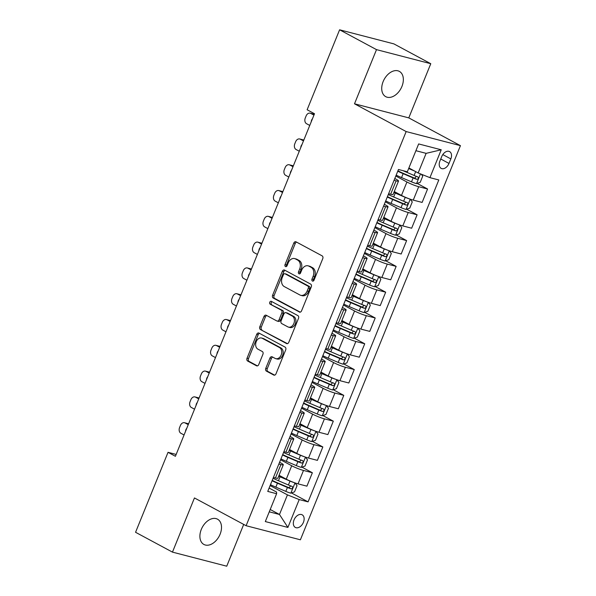 <?xml version="1.0" encoding="UTF-8"?>
<svg xmlns="http://www.w3.org/2000/svg" width="596" height="596" viewBox="0 0 596 596"><rect width="100%" height="100%" fill="white"/><g stroke="black" fill="none" stroke-linecap="round" stroke-linejoin="round"><path stroke-width="0.89" d="M312.431 281.051A1.542 1.14 -75.5 0 0 312.617 281.126A1.542 1.14 -75.5 0 0 314.017 280.18L322.756 258.657A2.205 1.624 -75.5 0 0 322.131 255.855L296.056 241.834A2.205 1.624 -75.5 0 0 295.787 241.73A2.205 1.624 -75.5 0 0 293.783 243.086L285.044 264.602A1.542 1.14 -75.5 0 0 285.484 266.568A1.542 1.14 -75.5 0 0 285.67 266.643A1.542 1.14 -75.5 0 0 287.071 265.697L288.203 262.91A7.048 5.193 -75.5 0 1 294.61 258.582A7.048 5.193 -75.5 0 1 295.467 258.917L297.642 260.087A7.048 5.193 -75.5 0 1 299.646 269.064L298.514 271.843A1.542 1.14 -75.5 0 0 298.954 273.81A1.542 1.14 -75.5 0 0 299.14 273.884A1.542 1.14 -75.5 0 0 300.548 272.938L301.673 270.152A7.048 5.193 -75.5 0 1 308.08 265.823A7.048 5.193 -75.5 0 1 308.944 266.159L311.119 267.328A7.048 5.193 -75.5 0 1 313.123 276.306L311.991 279.084A1.542 1.14 -75.5 0 0 312.431 281.051M220.088 534.254A14.356 9.543 118.3 0 0 217.503 519.168A14.356 9.543 118.3 0 0 201.314 529.382A14.356 9.543 118.3 0 0 203.906 544.461A14.356 9.543 118.3 0 0 220.088 534.254M401.928 86.45A14.356 9.543 118.3 0 0 399.335 71.371A14.356 9.543 118.3 0 0 383.146 81.578A14.356 9.543 118.3 0 0 385.739 96.664A14.356 9.543 118.3 0 0 401.928 86.45M303.431 522.334A7.182 4.775 118.3 0 0 302.135 514.795A7.182 4.775 118.3 0 0 294.037 519.898A7.182 4.775 118.3 0 0 295.333 527.438A7.182 4.775 118.3 0 0 303.431 522.334M265.786 368.321A2.205 1.624 -75.5 0 0 266.412 371.122L273.728 375.055A2.205 1.624 -75.5 0 0 273.996 375.16A2.205 1.624 -75.5 0 0 276 373.811L285.7 349.904A2.205 1.624 -75.5 0 0 285.074 347.103L258.999 333.089A2.205 1.624 -75.5 0 0 258.731 332.978A2.205 1.624 -75.5 0 0 256.727 334.334L247.027 358.233A2.205 1.624 -75.5 0 0 247.653 361.042L256.489 365.788A2.205 1.624 -75.5 0 0 256.757 365.892A2.205 1.624 -75.5 0 0 258.761 364.543L262.91 354.315A2.205 1.624 -75.5 0 0 262.285 351.506L257.904 349.152A5.893 4.343 -75.5 0 1 256.049 342.141A5.893 4.343 -75.5 0 1 261.584 338.036A5.893 4.343 -75.5 0 1 262.3 338.319L279.472 347.543A5.893 4.343 -75.5 0 1 281.327 354.553A5.893 4.343 -75.5 0 1 275.792 358.665A5.893 4.343 -75.5 0 1 275.069 358.382L272.208 356.84A2.205 1.624 -75.5 0 0 271.94 356.736A2.205 1.624 -75.5 0 0 269.936 358.092L265.786 368.321L267.254 368.7A2.205 1.624 -75.5 0 0 267.88 371.502L274.659 375.152M194.452 497.951L172.46 552.12L135.56 532.288L168.035 452.319L175.41 456.29L314.509 113.732L307.126 109.761L339.601 29.8L376.501 49.632L354.501 103.801L406.159 131.567L246.111 525.717L194.452 497.951M299.304 312.058A2.205 1.624 -75.5 0 0 299.572 312.17A2.205 1.624 -75.5 0 0 301.576 310.814L311.283 286.914A2.205 1.624 -75.5 0 0 310.658 284.106L284.583 270.092A2.205 1.624 -75.5 0 0 284.307 269.988A2.205 1.624 -75.5 0 0 282.31 271.336L272.603 295.243A2.205 1.624 -75.5 0 0 273.229 298.045L299.863 312.207M298.492 318.413L288.784 342.313A2.205 1.624 -75.5 0 1 286.788 343.661A2.205 1.624 -75.5 0 1 286.52 343.557L260.437 329.543A2.205 1.624 -75.5 0 1 259.811 326.735L263.968 316.506A2.205 1.624 -75.5 0 1 265.965 315.157A2.205 1.624 -75.5 0 1 266.241 315.262L276.812 320.946A2.205 1.624 -75.5 0 0 277.08 321.05A2.205 1.624 -75.5 0 0 279.084 319.702L281.841 312.915A2.205 1.624 -75.5 0 0 281.215 310.106L270.204 304.191A1.542 1.14 -75.5 0 1 269.72 302.358A1.542 1.14 -75.5 0 1 271.165 301.285A1.542 1.14 -75.5 0 1 271.359 301.353L297.866 315.604A2.205 1.624 -75.5 0 1 298.492 318.413M441.748 156.539L439.9 161.076A6.951 4.626 118.3 0 0 441.159 168.385A6.951 4.626 118.3 0 0 448.997 163.438L450.844 158.901A6.951 4.626 118.3 0 0 449.585 151.593A6.951 4.626 118.3 0 0 441.748 156.539M406.159 131.567L460.44 145.648L300.391 539.797L246.111 525.717M441.241 149.79L429.932 177.653L418.161 172.959L426.118 153.351L441.241 149.79L418.653 143.934L407.336 171.79L398.463 169.488L267.746 491.409L276.618 493.712L276.581 492.058L269.109 488.042M291.444 492.929L308.087 501.877L438.805 179.955L429.932 177.653M308.087 501.877L299.214 499.575L287.898 527.43L265.309 521.567L276.618 493.712M354.501 103.801L408.782 117.881L430.774 63.712L376.501 49.632M430.774 63.712L393.882 43.88L339.601 29.8M172.46 552.12L226.741 566.2L243.704 524.42M408.782 117.881L460.44 145.648M176.163 454.435L168.035 452.319M426.118 153.351L415.904 150.699M418.161 172.959L408.886 167.975M270.212 509.498L279.479 514.482L287.443 494.874L270.115 485.569M301.919 467.13L312.364 472.747L306.918 486.165L298.037 483.863A8.97 1.073 -157.9 0 1 286.266 479.162L279.047 475.28M312.364 472.747L303.491 470.445A8.97 1.073 -157.9 0 1 291.712 465.752L280.589 459.769M312.386 441.338L322.838 446.955L317.392 460.365L308.512 458.063A8.97 1.073 -157.9 0 1 296.741 453.37L289.522 449.488M322.838 446.955L313.965 444.653A8.97 1.073 -157.9 0 1 302.187 439.952L291.064 433.977M322.861 415.546L333.313 421.156L327.867 434.573L318.987 432.271A8.97 1.073 -157.9 0 1 307.216 427.57L299.997 423.689M333.313 421.156L324.433 418.854A8.97 1.073 -157.9 0 1 312.662 414.16L301.539 408.178M333.335 389.747L343.788 395.364L338.342 408.774L329.461 406.472A8.97 1.073 -157.9 0 1 317.69 401.778L310.471 397.897M343.788 395.364L334.907 393.062A8.97 1.073 -157.9 0 1 323.136 388.368L312.013 382.386M343.81 363.955L354.262 369.572L348.816 382.982L339.936 380.68A8.97 1.073 -157.9 0 1 328.165 375.987L320.939 372.098M354.262 369.572L345.382 367.263A8.97 1.073 -157.9 0 1 333.611 362.569L322.488 356.594M354.285 338.155L364.737 343.773L359.291 357.19L350.411 354.888A8.97 1.073 -157.9 0 1 338.64 350.187L331.413 346.306M364.737 343.773L355.857 341.471A8.97 1.073 -157.9 0 1 344.086 336.777L332.963 330.795M364.759 312.364L375.212 317.981L369.758 331.391L360.885 329.089A8.97 1.073 -157.9 0 1 349.114 324.395L341.888 320.514M375.212 317.981L366.331 315.679A8.97 1.073 -157.9 0 1 354.56 310.978L343.438 305.003M375.234 286.572L385.679 292.182L380.233 305.599L371.36 303.297A8.97 1.073 -157.9 0 1 359.589 298.596L352.363 294.715M385.679 292.182L376.806 289.88A8.97 1.073 -157.9 0 1 365.035 285.186L353.912 279.204M385.709 260.772L396.154 266.39L390.708 279.8L381.835 277.498A8.97 1.073 -157.9 0 1 370.064 272.804L362.837 268.923M396.154 266.39L387.281 264.088A8.97 1.073 -157.9 0 1 375.51 259.394L364.387 253.412M396.184 234.98L406.628 240.59L401.183 254.008L392.31 251.706A8.97 1.073 -157.9 0 1 380.539 247.012L373.312 243.123M406.628 240.59L397.755 238.288A8.97 1.073 -157.9 0 1 385.985 233.595L374.862 227.62M406.658 209.181L417.103 214.798L411.657 228.216L402.784 225.906A8.97 1.073 -157.9 0 1 391.013 221.213L383.787 217.331M417.103 214.798L408.23 212.496A8.97 1.073 -157.9 0 1 396.459 207.803L385.336 201.82M417.133 183.389L427.578 189.006L422.132 202.416L413.259 200.114A8.97 1.073 -157.9 0 1 401.488 195.421L394.261 191.54M427.578 189.006L418.705 186.704A8.97 1.073 -157.9 0 1 406.934 182.004L395.811 176.029M269.265 511.83L279.479 514.482L287.898 527.43M394.805 178.502L396.079 179.187A8.97 1.073 -157.9 0 1 398.523 181.042A8.97 1.073 -157.9 0 1 396.109 180.841L394.068 180.312M384.331 204.301L385.605 204.987A8.97 1.073 -157.9 0 1 388.048 206.842A8.97 1.073 -157.9 0 1 385.634 206.633L383.593 206.104M373.856 230.093L375.13 230.779A8.97 1.073 -157.9 0 1 377.573 232.634A8.97 1.073 -157.9 0 1 375.167 232.433L373.118 231.904M363.381 255.893L364.655 256.578A8.97 1.073 -157.9 0 1 367.099 258.426A8.97 1.073 -157.9 0 1 364.692 258.224L362.644 257.695M352.906 281.685L354.18 282.37A8.97 1.073 -157.9 0 1 356.624 284.225A8.97 1.073 -157.9 0 1 354.218 284.024L352.169 283.487M342.432 307.476L343.706 308.162A8.97 1.073 -157.9 0 1 346.149 310.017A8.97 1.073 -157.9 0 1 343.743 309.816L341.694 309.287M331.957 333.276L333.231 333.961A8.97 1.073 -157.9 0 1 335.675 335.816A8.97 1.073 -157.9 0 1 333.268 335.608L331.22 335.079M321.482 359.068L322.756 359.753A8.97 1.073 -157.9 0 1 325.2 361.608A8.97 1.073 -157.9 0 1 322.794 361.407L320.752 360.878M311.008 384.867L312.282 385.552A8.97 1.073 -157.9 0 1 314.725 387.4A8.97 1.073 -157.9 0 1 312.319 387.199L310.278 386.67M300.533 410.659L301.807 411.344A8.97 1.073 -157.9 0 1 304.258 413.199A8.97 1.073 -157.9 0 1 301.844 412.998L299.803 412.462M290.058 436.451L291.332 437.136A8.97 1.073 -157.9 0 1 293.783 438.991A8.97 1.073 -157.9 0 1 291.37 438.79L289.328 438.261M279.584 462.25L280.858 462.936A8.97 1.073 -157.9 0 1 283.309 464.791A8.97 1.073 -157.9 0 1 280.895 464.582L278.853 464.053M398.523 181.042L393.077 194.46A8.97 1.073 -157.9 0 1 390.663 194.251L388.622 193.722M388.048 206.842L382.602 220.252A8.97 1.073 -157.9 0 1 380.188 220.051L378.147 219.522M377.573 232.634L372.127 246.044A8.97 1.073 -157.9 0 1 369.714 245.843L367.672 245.314M367.099 258.426L361.653 271.843A8.97 1.073 -157.9 0 1 359.246 271.642L357.198 271.106M356.624 284.225L351.178 297.635A8.97 1.073 -157.9 0 1 348.772 297.434L346.723 296.905M346.149 310.017L340.703 323.434A8.97 1.073 -157.9 0 1 338.297 323.226L336.248 322.697M335.675 335.816L330.229 349.226A8.97 1.073 -157.9 0 1 327.822 349.025L325.774 348.496M325.2 361.608L319.754 375.018A8.97 1.073 -157.9 0 1 317.348 374.817L315.299 374.288M314.725 387.4L309.279 400.817A8.97 1.073 -157.9 0 1 306.873 400.616L304.832 400.08M304.258 413.199L298.805 426.609A8.97 1.073 -157.9 0 1 296.398 426.408L294.357 425.879M293.783 438.991L288.33 452.409A8.97 1.073 -157.9 0 1 285.924 452.2L283.882 451.671M283.309 464.791L277.863 478.201A8.97 1.073 -157.9 0 1 275.449 477.999L273.408 477.47M287.443 494.874L299.214 499.575M313.451 280.932A1.542 1.14 -75.5 0 1 313.459 279.464L314.584 276.686A7.048 5.193 -75.5 0 0 312.58 267.708L311.119 267.328M308.08 265.823L309.548 266.203A7.048 5.193 -75.5 0 1 310.412 266.539L312.58 267.708M294.61 258.582L296.078 258.962A7.048 5.193 -75.5 0 1 296.935 259.297L299.11 260.467A7.048 5.193 -75.5 0 1 301.114 269.444L299.982 272.223A1.542 1.14 -75.5 0 0 299.974 273.691M296.584 242.125A2.205 1.624 -75.5 0 0 295.251 243.466L286.512 264.982A1.542 1.14 -75.5 0 0 286.505 266.449M285.111 270.375A2.205 1.624 -75.5 0 0 283.778 271.716L274.071 295.623A2.205 1.624 -75.5 0 0 274.696 298.425L300.242 312.155M308.348 288.047A1.542 1.14 -75.5 0 0 307.909 286.087L285.022 273.788A1.542 1.14 -75.5 0 0 284.836 273.713A1.542 1.14 -75.5 0 0 283.435 274.659L282.236 277.594A7.048 5.193 -75.5 0 0 284.24 286.564L299.892 294.975A7.048 5.193 -75.5 0 0 300.749 295.318A7.048 5.193 -75.5 0 0 307.156 290.99L308.348 288.047L309.816 288.434A1.542 1.14 -75.5 0 0 309.376 286.467L307.909 286.087M286.102 274.063A1.542 1.14 -75.5 0 1 286.303 274.093A1.542 1.14 -75.5 0 1 286.49 274.167L309.376 286.467M300.749 295.318L302.217 295.698A7.048 5.193 -75.5 0 0 308.624 291.37L307.156 290.99M309.816 288.434L308.624 291.37M287.451 343.654L260.437 329.543M266.77 315.552A2.205 1.624 -75.5 0 0 265.436 316.893L261.279 327.122A2.205 1.624 -75.5 0 0 261.905 329.923M278.28 321.326A2.205 1.624 -75.5 0 0 278.548 321.43A2.205 1.624 -75.5 0 0 280.552 320.082L283.309 313.295A2.205 1.624 -75.5 0 0 282.683 310.494L270.204 304.191M272.029 301.718A1.542 1.14 -75.5 0 0 271.098 303.133A1.542 1.14 -75.5 0 0 271.672 304.571M287.786 326.846A5.893 4.343 -75.5 0 0 288.509 327.13A5.893 4.343 -75.5 0 0 294.044 323.017A5.893 4.343 -75.5 0 0 292.189 316.007L286.14 312.758A2.205 1.624 -75.5 0 0 285.871 312.654A2.205 1.624 -75.5 0 0 283.867 314.003L281.111 320.79A2.205 1.624 -75.5 0 0 281.737 323.591L287.786 326.846M288.509 327.13L289.976 327.509A5.893 4.343 -75.5 0 0 295.512 323.397A5.893 4.343 -75.5 0 0 293.657 316.387L292.189 316.007M285.871 312.654L287.339 313.034A2.205 1.624 -75.5 0 1 287.607 313.138L293.657 316.387M272.745 357.131A2.205 1.624 -75.5 0 0 271.404 358.472L267.254 368.7M275.792 358.665L277.259 359.045A5.893 4.343 -75.5 0 0 282.795 354.933A5.893 4.343 -75.5 0 0 280.94 347.922L279.472 347.543M261.584 338.036L263.052 338.416A5.893 4.343 -75.5 0 1 263.767 338.699L280.94 347.922M259.536 333.373A2.205 1.624 -75.5 0 0 258.195 334.714L248.487 358.613A2.205 1.624 -75.5 0 0 249.113 361.422L257.42 365.884M411.262 169.249L408.796 168.199M309.756 125.436L306.553 123.715A4.485 3.308 -75.5 0 1 305.279 118.001L306.113 115.937A4.485 3.308 -75.5 0 1 310.196 113.18A4.485 3.308 -75.5 0 1 310.74 113.396L313.943 115.117M414.756 171.126L408.662 168.519M421.32 174.218L422.735 176.133L420.225 182.324L416.455 183.62A5.945 0.708 -157.9 0 1 411.508 181.847L401.548 177.586A17.165 2.056 -157.9 0 1 396.169 175.135M397.763 171.216A17.165 2.056 22.1 0 0 403.142 173.667L413.103 177.928A5.945 0.708 22.1 0 0 416.76 179.321C418.467 178.919 418.802 178.092 417.766 176.841A5.945 0.708 -157.9 0 1 414.108 175.455L404.148 171.194A17.165 2.056 -157.9 0 1 402.836 170.62M310.196 113.18L313.861 114.134A4.485 3.308 104.5 0 1 314.286 114.283M416.418 176.371L414.637 178.174L403.678 173.518A14.244 1.706 -157.9 0 1 397.919 170.829M312.453 118.798A3.591 2.645 -75.5 0 0 311.246 121.755M409.37 198.87A5.945 0.708 -157.9 0 1 405.228 197.328L395.26 193.067A17.165 2.056 -157.9 0 1 393.882 192.463M400.788 195.041L395.804 192.91A14.244 1.706 -157.9 0 1 394.023 192.128M299.281 151.235L296.078 149.507A4.485 3.308 -75.5 0 1 294.804 143.8L295.638 141.736A4.485 3.308 -75.5 0 1 299.721 138.98A4.485 3.308 -75.5 0 1 300.272 139.196L303.468 140.917M406.07 209.382L410.219 199.176L412.268 201.925L409.75 208.116L405.98 209.42A5.945 0.708 -157.9 0 1 401.033 207.646L391.073 203.385A17.165 2.056 -157.9 0 1 385.694 200.934M387.288 197.008A17.165 2.056 22.1 0 0 392.667 199.459L402.628 203.72A5.945 0.708 22.1 0 0 406.286 205.113C407.992 204.711 408.327 203.884 407.292 202.64A5.945 0.708 -157.9 0 1 403.634 201.247L393.673 196.985A17.165 2.056 -157.9 0 1 388.294 194.534M299.721 138.98L303.386 139.926A4.485 3.308 104.5 0 1 303.811 140.082L300.272 139.196M405.943 202.171L404.163 203.974L393.204 199.31A14.244 1.706 -157.9 0 1 387.445 196.628M301.978 144.59A3.591 2.645 -75.5 0 0 300.779 147.555M398.903 224.67A5.945 0.708 -157.9 0 1 394.753 223.12L384.785 218.859A17.165 2.056 -157.9 0 1 383.407 218.263M390.313 220.84L385.329 218.71A14.244 1.706 -157.9 0 1 383.548 217.927M288.807 177.027L285.603 175.306A4.485 3.308 -75.5 0 1 284.329 169.592L285.164 167.528A4.485 3.308 -75.5 0 1 289.246 164.772A4.485 3.308 -75.5 0 1 289.798 164.988L292.994 166.709M399.752 224.968L401.793 227.717L399.275 233.908L395.506 235.211A5.945 0.708 -157.9 0 1 390.559 233.438L380.598 229.177A17.165 2.056 -157.9 0 1 375.219 226.726M376.814 222.807A17.165 2.056 22.1 0 0 382.192 225.258L392.153 229.52A5.945 0.708 22.1 0 0 395.811 230.905C397.517 230.51 397.852 229.684 396.817 228.432A5.945 0.708 -157.9 0 1 393.159 227.039L383.198 222.777A17.165 2.056 -157.9 0 1 377.819 220.334M289.246 164.772L292.912 165.725A4.485 3.308 104.5 0 1 293.336 165.874M395.476 227.963L393.688 229.765L382.736 225.102A14.244 1.706 -157.9 0 1 376.97 222.42M291.504 170.389A3.591 2.645 -75.5 0 0 290.304 173.347M388.428 250.462A5.945 0.708 -157.9 0 1 384.278 248.919L374.318 244.658A17.165 2.056 -157.9 0 1 372.932 244.055M379.838 246.632L374.854 244.502A14.244 1.706 -157.9 0 1 373.074 243.719M278.332 202.819L275.129 201.098A4.485 3.308 -75.5 0 1 273.855 195.384L274.689 193.32A4.485 3.308 -75.5 0 1 278.772 190.564A4.485 3.308 -75.5 0 1 279.323 190.78L282.526 192.501M385.128 260.974L389.27 250.76L391.319 253.516L388.801 259.707L385.031 261.011A5.945 0.708 -157.9 0 1 380.084 259.238L370.123 254.976A17.165 2.056 -157.9 0 1 364.745 252.525M366.339 248.599A17.165 2.056 22.1 0 0 371.718 251.05L381.678 255.311A5.945 0.708 22.1 0 0 385.336 256.705C387.05 256.302 387.385 255.475 386.342 254.224A5.945 0.708 -157.9 0 1 382.684 252.838L372.724 248.577A17.165 2.056 -157.9 0 1 367.345 246.126M278.772 190.564L282.437 191.517A4.485 3.308 104.5 0 1 282.862 191.674M385.001 253.754L383.213 255.565L372.262 250.901A14.244 1.706 -157.9 0 1 366.495 248.219M281.029 196.181A3.591 2.645 -75.5 0 0 279.829 199.146M377.953 276.253A5.945 0.708 -157.9 0 1 373.804 274.711L363.843 270.45A17.165 2.056 -157.9 0 1 362.465 269.854M369.364 272.432L364.38 270.301A14.244 1.706 -157.9 0 1 362.599 269.519M267.857 228.618L264.654 226.897A4.485 3.308 -75.5 0 1 263.38 221.183L264.222 219.119A4.485 3.308 -75.5 0 1 268.297 216.363A4.485 3.308 -75.5 0 1 268.848 216.579L272.052 218.3M374.653 286.773L378.795 276.559L380.844 279.308L378.326 285.499L374.556 286.803A5.945 0.708 -157.9 0 1 369.617 285.03L359.649 280.768A17.165 2.056 -157.9 0 1 354.27 278.317M355.864 274.398A17.165 2.056 22.1 0 0 361.243 276.849L371.204 281.111A5.945 0.708 22.1 0 0 374.869 282.497C376.575 282.094 376.91 281.275 375.867 280.023A5.945 0.708 -157.9 0 1 372.209 278.63L362.249 274.369A17.165 2.056 -157.9 0 1 356.87 271.918M268.297 216.363L271.962 217.316A4.485 3.308 104.5 0 1 272.387 217.465M374.526 279.554L372.738 281.357L361.787 276.693A14.244 1.706 -157.9 0 1 356.021 274.011M270.554 221.98A3.591 2.645 -75.5 0 0 269.355 224.938M367.479 302.053A5.945 0.708 -157.9 0 1 363.329 300.503L353.368 296.242A17.165 2.056 -157.9 0 1 351.99 295.646M358.889 298.224L353.905 296.093A14.244 1.706 -157.9 0 1 352.124 295.311M257.383 254.41L254.179 252.689A4.485 3.308 -75.5 0 1 252.905 246.975L253.747 244.911A4.485 3.308 -75.5 0 1 257.822 242.155A4.485 3.308 -75.5 0 1 258.373 242.371L261.577 244.092M364.178 312.565L368.321 302.351L370.369 305.107L367.851 311.298L364.082 312.595A5.945 0.708 -157.9 0 1 359.142 310.821L349.174 306.56A17.165 2.056 -157.9 0 1 343.795 304.109M345.389 300.19A17.165 2.056 22.1 0 0 350.768 302.641L360.729 306.903A5.945 0.708 22.1 0 0 364.394 308.296C366.1 307.894 366.436 307.067 365.4 305.815A5.945 0.708 -157.9 0 1 361.735 304.429L351.774 300.168A17.165 2.056 -157.9 0 1 346.395 297.717M257.822 242.155L261.488 243.108A4.485 3.308 104.5 0 1 261.912 243.257M364.052 305.346L362.271 307.149L351.312 302.492A14.244 1.706 -157.9 0 1 345.546 299.803M260.079 247.772A3.591 2.645 -75.5 0 0 258.88 250.737M357.004 327.845A5.945 0.708 -157.9 0 1 352.854 326.303L342.894 322.041A17.165 2.056 -157.9 0 1 341.515 321.438M348.414 324.015L343.43 321.885A14.244 1.706 -157.9 0 1 341.65 321.102M246.908 280.209L243.704 278.488A4.485 3.308 -75.5 0 1 242.43 272.774L243.272 270.711A4.485 3.308 -75.5 0 1 247.347 267.954A4.485 3.308 -75.5 0 1 247.899 268.17L251.102 269.891M353.704 338.357L357.846 328.15L359.895 330.899L357.376 337.09L353.607 338.394A5.945 0.708 -157.9 0 1 348.667 336.621L338.699 332.359A17.165 2.056 -157.9 0 1 333.32 329.908M334.915 325.99A17.165 2.056 22.1 0 0 340.294 328.433L350.254 332.695A5.945 0.708 22.1 0 0 353.92 334.088C355.626 333.685 355.961 332.859 354.925 331.614A5.945 0.708 -157.9 0 1 351.26 330.221L341.299 325.96A17.165 2.056 -157.9 0 1 335.921 323.509M247.347 267.954L251.013 268.9A4.485 3.308 104.5 0 1 251.438 269.057M353.577 331.145L351.796 332.948L340.837 328.284A14.244 1.706 -157.9 0 1 335.071 325.602M249.605 273.564A3.591 2.645 -75.5 0 0 248.405 276.529M346.529 353.644A5.945 0.708 -157.9 0 1 342.38 352.094L332.419 347.833A17.165 2.056 -157.9 0 1 331.041 347.237M337.939 349.815L332.963 347.684A14.244 1.706 -157.9 0 1 331.175 346.902M236.433 306.001L233.237 304.28A4.485 3.308 -75.5 0 1 231.956 298.566L232.798 296.503A4.485 3.308 -75.5 0 1 236.873 293.746A4.485 3.308 -75.5 0 1 237.424 293.962L240.628 295.683M347.379 353.942L349.42 356.691L346.902 362.882L343.132 364.186A5.945 0.708 -157.9 0 1 338.193 362.413L328.225 358.151A17.165 2.056 -157.9 0 1 322.853 355.7M324.44 351.782A17.165 2.056 22.1 0 0 329.819 354.233L339.78 358.494A5.945 0.708 22.1 0 0 343.445 359.88C345.151 359.485 345.486 358.658 344.451 357.406A5.945 0.708 -157.9 0 1 340.785 356.021L330.825 351.752A17.165 2.056 -157.9 0 1 325.446 349.308M236.873 293.746L240.538 294.7A4.485 3.308 104.5 0 1 240.963 294.849M343.102 356.937L341.322 358.74L330.363 354.076A14.244 1.706 -157.9 0 1 324.596 351.394M239.13 299.363A3.591 2.645 -75.5 0 0 237.931 302.321M336.055 379.436A5.945 0.708 -157.9 0 1 331.905 377.894L321.944 373.632A17.165 2.056 -157.9 0 1 320.566 373.029M327.465 375.607L322.488 373.476A14.244 1.706 -157.9 0 1 320.7 372.694M225.959 331.793L222.762 330.072A4.485 3.308 -75.5 0 1 221.481 324.358L222.323 322.294A4.485 3.308 -75.5 0 1 226.398 319.538A4.485 3.308 -75.5 0 1 226.949 319.754L230.153 321.475M332.754 389.948L336.904 379.734L338.945 382.49L336.435 388.681L332.657 389.985A5.945 0.708 -157.9 0 1 327.718 388.212L317.75 383.951A17.165 2.056 -157.9 0 1 312.379 381.5M313.965 377.573A17.165 2.056 22.1 0 0 319.344 380.024L329.305 384.286A5.945 0.708 22.1 0 0 332.97 385.679C334.676 385.277 335.012 384.45 333.976 383.198A5.945 0.708 -157.9 0 1 330.311 381.812L320.35 377.551A17.165 2.056 -157.9 0 1 314.971 375.1M226.398 319.538L230.071 320.492A4.485 3.308 104.5 0 1 230.488 320.648M332.628 382.729L330.847 384.539L319.888 379.875A14.244 1.706 -157.9 0 1 314.122 377.194M228.655 325.155A3.591 2.645 -75.5 0 0 227.456 328.12M325.58 405.228A5.945 0.708 -157.9 0 1 321.43 403.686L311.47 399.424A17.165 2.056 -157.9 0 1 310.091 398.828M316.998 401.406L312.013 399.275A14.244 1.706 -157.9 0 1 310.225 398.493M215.491 357.593L212.288 355.872A4.485 3.308 -75.5 0 1 211.006 350.157L211.848 348.094A4.485 3.308 -75.5 0 1 215.923 345.337A4.485 3.308 -75.5 0 1 216.475 345.553L219.678 347.274M322.28 415.747L326.429 405.533L328.47 408.282L325.96 414.473L322.183 415.777A5.945 0.708 -157.9 0 1 317.243 414.004L307.283 409.743A17.165 2.056 -157.9 0 1 301.904 407.292M303.491 403.373A17.165 2.056 22.1 0 0 308.87 405.824L318.838 410.085A5.945 0.708 22.1 0 0 322.496 411.471C324.202 411.069 324.537 410.249 323.501 408.998A5.945 0.708 -157.9 0 1 319.843 407.604L309.875 403.343A17.165 2.056 -157.9 0 1 304.496 400.892M215.923 345.337L219.596 346.291A4.485 3.308 104.5 0 1 220.013 346.44M322.153 408.528L320.372 410.331L309.413 405.667A14.244 1.706 -157.9 0 1 303.647 402.985M218.181 350.955A3.591 2.645 -75.5 0 0 216.981 353.912M315.105 431.027A5.945 0.708 -157.9 0 1 310.956 429.478L300.995 425.216A17.165 2.056 -157.9 0 1 299.617 424.62M306.523 427.198L301.539 425.067A14.244 1.706 -157.9 0 1 299.751 424.285M205.017 383.384L201.813 381.663A4.485 3.308 -75.5 0 1 200.532 375.949L201.374 373.886A4.485 3.308 -75.5 0 1 205.449 371.129A4.485 3.308 -75.5 0 1 206 371.345L209.203 373.066M311.805 441.539L315.954 431.325L317.996 434.082L315.485 440.273L311.708 441.569A5.945 0.708 -157.9 0 1 306.769 439.796L296.808 435.534A17.165 2.056 -157.9 0 1 291.429 433.083M293.016 429.165A17.165 2.056 22.1 0 0 298.395 431.616L308.363 435.877A5.945 0.708 22.1 0 0 312.021 437.27C313.727 436.868 314.062 436.041 313.027 434.789A5.945 0.708 -157.9 0 1 309.369 433.404L299.401 429.142A17.165 2.056 -157.9 0 1 294.022 426.691M205.449 371.129L209.121 372.083A4.485 3.308 104.5 0 1 209.539 372.232M311.678 434.32L309.898 436.123L298.939 431.467A14.244 1.706 -157.9 0 1 293.172 428.777M207.713 376.746A3.591 2.645 -75.5 0 0 206.507 379.712M304.63 456.819A5.945 0.708 -157.9 0 1 300.481 455.277L290.52 451.016A17.165 2.056 -157.9 0 1 289.142 450.412M296.048 452.997L291.064 450.859A14.244 1.706 -157.9 0 1 289.276 450.084M194.542 409.184L191.338 407.463A4.485 3.308 -75.5 0 1 190.064 401.749L190.899 399.685A4.485 3.308 -75.5 0 1 194.974 396.929A4.485 3.308 -75.5 0 1 195.525 397.145L198.729 398.866M301.33 467.331L305.48 457.125L307.521 459.874L305.01 466.065L301.233 467.368A5.945 0.708 -157.9 0 1 296.294 465.595L286.333 461.334A17.165 2.056 -157.9 0 1 280.954 458.883M282.541 454.964A17.165 2.056 22.1 0 0 287.92 457.415L297.888 461.677A5.945 0.708 22.1 0 0 301.546 463.062C303.252 462.66 303.587 461.833 302.552 460.589A5.945 0.708 -157.9 0 1 298.894 459.196L288.926 454.934A17.165 2.056 -157.9 0 1 283.547 452.483M194.974 396.929L198.647 397.875A4.485 3.308 104.5 0 1 199.064 398.031M301.204 460.119L299.423 461.922L288.464 457.259A14.244 1.706 -157.9 0 1 282.698 454.577M197.239 402.538A3.591 2.645 -75.5 0 0 196.032 405.503M294.156 482.618A5.945 0.708 -157.9 0 1 290.006 481.069L280.046 476.807A17.165 2.056 -157.9 0 1 278.667 476.211M285.573 478.789L280.589 476.658A14.244 1.706 -157.9 0 1 278.801 475.876M184.067 434.976L180.864 433.255A4.485 3.308 -75.5 0 1 179.59 427.541L180.424 425.477A4.485 3.308 -75.5 0 1 184.499 422.72A4.485 3.308 -75.5 0 1 185.051 422.937L188.254 424.657M290.855 493.13L295.005 482.916L297.046 485.665L294.536 491.856L290.759 493.16A5.945 0.708 -157.9 0 1 285.819 491.387L275.859 487.126A17.165 2.056 -157.9 0 1 270.48 484.675M272.074 480.756A17.165 2.056 22.1 0 0 277.445 483.207L287.414 487.468A5.945 0.708 22.1 0 0 291.072 488.862C292.778 488.459 293.113 487.632 292.077 486.381A5.945 0.708 -157.9 0 1 288.419 484.995L278.451 480.734A17.165 2.056 -157.9 0 1 273.072 478.283M184.499 422.72L188.172 423.674A4.485 3.308 104.5 0 1 188.597 423.823M290.729 485.911L288.948 487.714L277.989 483.058A14.244 1.706 -157.9 0 1 272.23 480.369M186.764 428.338A3.591 2.645 -75.5 0 0 185.557 431.295M286.266 479.162L291.712 465.752M296.741 453.37L302.187 439.952M307.216 427.57L312.662 414.16M317.69 401.778L323.136 388.368M328.165 375.987L333.611 362.569M338.64 350.187L344.086 336.777M349.114 324.395L354.56 310.978M359.589 298.596L365.035 285.186M370.064 272.804L375.51 259.394M380.539 247.012L385.985 233.595M391.013 221.213L396.459 207.803M401.488 195.421L406.934 182.004M390.663 194.251L396.109 180.841M413.259 200.114L418.705 186.704M402.784 225.906L408.23 212.496M380.188 220.051L385.634 206.633M392.31 251.706L397.755 238.288M369.714 245.843L375.167 232.433M381.835 277.498L387.281 264.088M359.246 271.642L364.692 258.224M371.36 303.297L376.806 289.88M348.772 297.434L354.218 284.024M360.885 329.089L366.331 315.679M338.297 323.226L343.743 309.816M350.411 354.888L355.857 341.471M327.822 349.025L333.268 335.608M339.936 380.68L345.382 367.263M317.348 374.817L322.794 361.407M329.461 406.472L334.907 393.062M306.873 400.616L312.319 387.199M318.987 432.271L324.433 418.854M296.398 426.408L301.844 412.998M308.512 458.063L313.965 444.653M285.924 452.2L291.37 438.79M298.037 483.863L303.491 470.445M275.449 477.999L280.895 464.582M442.798 154.58L450.844 158.901M440.749 159.005L448.997 163.438M314.584 276.686L313.123 276.306M310.412 266.539L308.944 266.159M299.982 272.223L298.514 271.843M301.114 269.444L299.646 269.064M299.11 260.467L297.642 260.087M296.935 259.297L295.467 258.917M286.512 264.982L285.044 264.602M295.251 243.466L293.783 243.086M313.459 279.464L311.991 279.084M274.696 298.425L273.229 298.045M274.071 295.623L272.603 295.243M283.778 271.716L282.31 271.336M286.49 274.167L285.022 273.788M287.071 343.706L286.52 343.557M261.279 327.122L259.811 326.735M265.436 316.893L263.968 316.506M280.552 320.082L279.084 319.702M283.309 313.295L281.841 312.915M282.683 310.494L281.215 310.106M287.607 313.138L286.14 312.758M271.404 358.472L269.936 358.092M263.767 338.699L262.3 338.319M257.04 365.937L256.489 365.788M249.113 361.422L247.653 361.042M248.487 358.613L247.027 358.233M258.195 334.714L256.727 334.334M274.279 375.197L273.728 375.055M267.88 371.502L266.412 371.122M310.74 113.396L314.271 114.313M416.544 183.59L420.485 173.883M401.548 177.586L403.142 173.667M414.108 175.455L415.665 171.618M411.508 181.847L413.103 177.928M414.637 178.174L416.76 179.321M393.673 196.985L395.26 193.067M391.073 203.385L392.667 199.459M403.634 201.247L405.228 197.328M401.033 207.646L402.628 203.72M404.163 203.974L406.286 205.113M289.798 164.988L293.321 165.904M395.602 235.182L399.745 224.968M383.198 222.777L384.785 218.859M380.598 229.177L382.192 225.258M393.159 227.039L394.753 223.12M390.559 233.438L392.153 229.52M393.688 229.765L395.811 230.905M279.323 190.78L282.847 191.696M372.724 248.577L374.318 244.658M370.123 254.976L371.718 251.05M382.684 252.838L384.278 248.919M380.084 259.238L381.678 255.311M383.213 255.565L385.336 256.705M268.848 216.579L272.379 217.495M362.249 274.369L363.843 270.45M359.649 280.768L361.243 276.849M372.209 278.63L373.804 274.711M369.617 285.03L371.204 281.111M372.738 281.357L374.869 282.497M258.373 242.371L261.905 243.287M351.774 300.168L353.368 296.242M349.174 306.56L350.768 302.641M361.735 304.429L363.329 300.503M359.142 310.821L360.729 306.903M362.271 307.149L364.394 308.296M247.899 268.17L251.43 269.079M341.299 325.96L342.894 322.041M338.699 332.359L340.294 328.433M351.26 330.221L352.854 326.303M348.667 336.621L350.254 332.695M351.796 332.948L353.92 334.088M237.424 293.962L240.955 294.878M343.229 364.156L347.371 353.942M330.825 351.752L332.419 347.833M328.225 358.151L329.819 354.233M340.785 356.021L342.38 352.094M338.193 362.413L339.78 358.494M341.322 358.74L343.445 359.88M226.949 319.754L230.481 320.67M320.35 377.551L321.944 373.632M317.75 383.951L319.344 380.024M330.311 381.812L331.905 377.894M327.718 388.212L329.305 384.286M330.847 384.539L332.97 385.679M216.475 345.553L220.006 346.47M309.875 403.343L311.47 399.424M307.283 409.743L308.87 405.824M319.843 407.604L321.43 403.686M317.243 414.004L318.838 410.085M320.372 410.331L322.496 411.471M206 371.345L209.531 372.262M299.401 429.142L300.995 425.216M296.808 435.534L298.395 431.616M309.369 433.404L310.956 429.478M306.769 439.796L308.363 435.877M309.898 436.123L312.021 437.27M195.525 397.145L199.057 398.061M288.926 454.934L290.52 451.016M286.333 461.334L287.92 457.415M298.894 459.196L300.481 455.277M296.294 465.595L297.888 461.677M299.423 461.922L301.546 463.062M185.051 422.937L188.582 423.853M278.451 480.734L280.046 476.807M275.859 487.126L277.445 483.207M288.419 484.995L290.006 481.069M285.819 491.387L287.414 487.468M288.948 487.714L291.072 488.862M286.303 274.093L284.836 273.713M278.548 321.43L277.08 321.05"/></g></svg>
